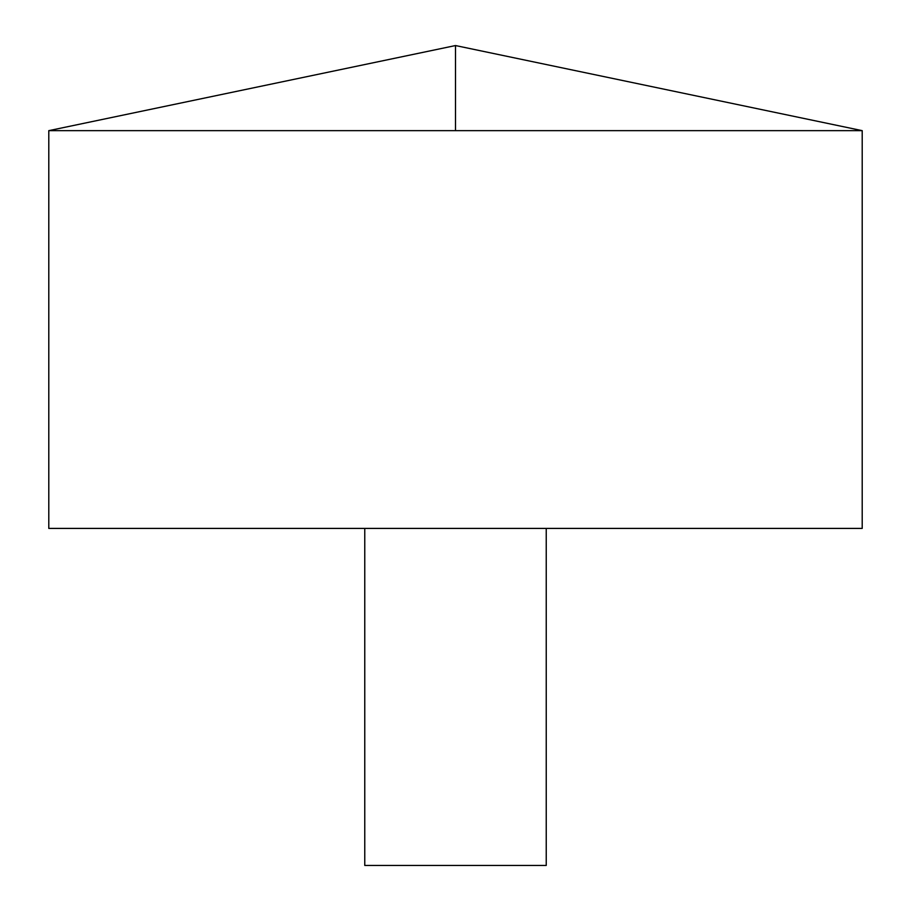 <?xml version="1.0" encoding="UTF-8"?>
<svg xmlns="http://www.w3.org/2000/svg" width="911" height="911" viewBox="0 0 911 911"><rect width="100%" height="100%" fill="white"/><g stroke="black" fill="none" stroke-linecap="round" stroke-linejoin="round"><path stroke-width="1.37" d="M862.205 130.649L48.795 130.649L48.795 528.414L862.205 528.414L862.205 130.649L455.5 45.55L48.795 130.649M546.236 528.414L546.236 865.45L364.764 865.45L364.764 528.414M455.5 130.649L455.5 45.55"/></g></svg>
